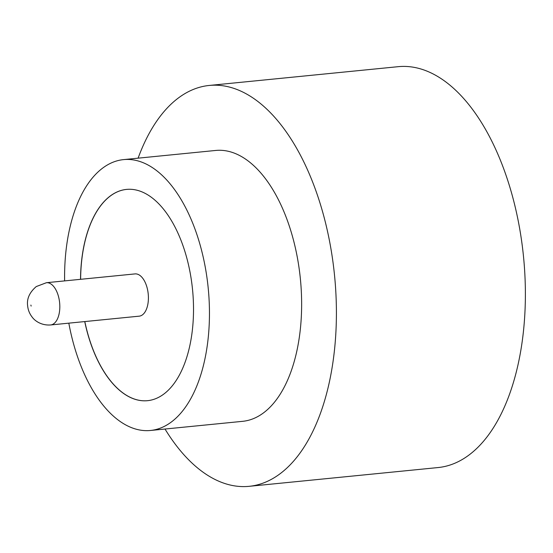 <?xml version="1.0" encoding="UTF-8"?>
<svg xmlns="http://www.w3.org/2000/svg" width="553" height="553" viewBox="0 0 553 553"><rect width="100%" height="100%" fill="white"/><g stroke="black" fill="none" stroke-linecap="round" stroke-linejoin="round"><path stroke-width="0.83" d="M139.211 316.164A21.235 11.157 -95.7 0 0 142.363 314.92A21.235 11.157 -95.7 0 0 147.782 290.823A21.235 11.157 -95.7 0 0 135.015 273.908L46.424 282.707A21.235 11.157 84.3 0 1 59.192 299.622A21.235 11.157 84.3 0 1 53.779 323.719A21.235 11.157 84.3 0 1 50.62 324.964L139.211 316.164M68.821 323.152A136.1 71.517 -95.7 0 0 150.471 430.476L242.656 421.324A136.1 71.517 -95.7 0 0 262.875 413.34A136.1 71.517 -95.7 0 0 297.597 258.873A136.1 71.517 -95.7 0 0 215.746 150.451L123.568 159.61A136.1 71.517 -95.7 0 0 103.349 167.594A136.1 71.517 -95.7 0 0 64.625 280.903M150.471 430.476A136.1 71.517 -95.7 0 0 170.69 422.492A136.1 71.517 -95.7 0 0 205.419 268.032A136.1 71.517 -95.7 0 0 123.568 159.61M165.008 429.038A201.43 105.844 -95.7 0 0 249.113 486.329A201.43 105.844 -95.7 0 0 279.037 474.515A201.43 105.844 -95.7 0 0 330.431 245.912A201.43 105.844 -95.7 0 0 209.29 85.445A201.43 105.844 -95.7 0 0 179.366 97.259A201.43 105.844 -95.7 0 0 138.105 158.165M249.113 486.329L438.094 467.555A201.43 105.844 -95.7 0 0 468.018 455.741A201.43 105.844 -95.7 0 0 519.405 227.138A201.43 105.844 -95.7 0 0 398.264 66.671L209.29 85.445M84.727 321.576A106.162 55.784 -95.7 0 0 147.513 400.683A106.162 55.784 -95.7 0 0 163.287 394.455A106.162 55.784 -95.7 0 0 190.37 273.977A106.162 55.784 -95.7 0 0 126.526 189.403A106.162 55.784 -95.7 0 0 110.752 195.631A106.162 55.784 -95.7 0 0 80.531 279.32M126.568 189.403A106.162 55.784 -95.7 0 0 110.849 195.624A106.162 55.784 -95.7 0 0 80.62 279.313M84.823 321.57A106.162 55.784 -95.7 0 0 147.561 400.676M30.871 305.062L31.141 306.086L30.871 305.062M50.62 324.964C40.825 325.655 34.473 320.332 32.295 317.277C29.606 313.862 28.058 310.06 27.65 305.885C26.634 298.834 29.509 292.392 36.27 286.558L46.424 282.707"/></g></svg>
